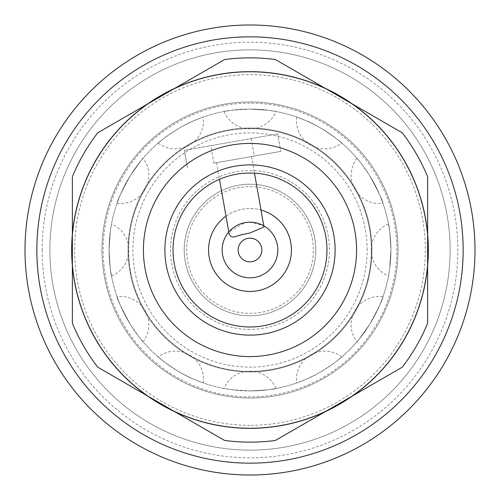 <?xml version="1.0" encoding="UTF-8"?>
<svg xmlns="http://www.w3.org/2000/svg" width="500" height="500" viewBox="0 0 500 500"><rect width="100%" height="100%" fill="white"/><g stroke="black" fill="none" stroke-linecap="round" stroke-linejoin="round"><path stroke-width="0.38" stroke-dasharray="2.5 1.88" d="M173.756 88.906A178.225 178.225 0 0 1 326.244 88.906L275.387 59.544A192.138 192.138 0 0 0 224.613 59.544L173.756 88.906A178.225 178.225 0 0 1 428.225 250A178.225 178.225 0 0 1 250 428.225A178.225 178.225 0 0 0 326.244 411.094A178.225 178.225 0 0 1 173.756 411.094L97.756 367.212A192.138 192.138 0 0 1 72.369 323.237L72.369 176.762A192.138 192.138 0 0 1 97.756 132.787L173.756 88.906A178.225 178.225 0 0 1 326.244 88.906L402.244 132.787A192.138 192.138 0 0 1 427.631 176.762L427.631 323.237A192.138 192.138 0 0 1 402.244 367.212L275.387 440.456A192.138 192.138 0 0 1 224.613 440.456L173.756 411.094A178.225 178.225 0 0 0 250 428.225A178.225 178.225 0 0 1 173.756 411.094M250 371.381A121.381 121.381 0 0 1 128.619 250A121.381 121.381 0 0 1 250 128.619A121.381 121.381 0 0 0 128.619 250A121.381 121.381 0 0 0 250 371.381A121.381 121.381 0 0 0 371.381 250A121.381 121.381 0 0 0 250 128.619A121.381 121.381 0 0 1 371.381 250A121.381 121.381 0 0 1 250 371.381M250 326.975A76.975 76.975 0 0 1 173.025 250A76.975 76.975 0 0 1 250 173.025A76.975 76.975 0 0 1 326.975 250A76.975 76.975 0 0 1 250 326.975M250 335.119A85.119 85.119 0 0 1 164.881 250A85.119 85.119 0 0 1 250 164.881A85.119 85.119 0 0 1 335.119 250A85.119 85.119 0 0 1 250 335.119M263.975 226.956L263.688 225.769L250 222.169L245.169 222.594L228.85 231.912L228.988 233.125M236.388 159.206L234.062 159.619A17.763 2.319 170 0 1 231.744 160.025L236.388 159.206A17.763 2.319 170 0 1 234.069 159.637L231.744 160.025M263.775 225.819A27.831 27.831 0 0 0 263.688 225.769A27.831 27.831 0 0 1 250 277.831A27.831 27.831 0 0 1 222.169 250A27.831 27.831 0 0 1 250 222.169A27.831 27.831 0 0 1 277.831 250A27.831 27.831 0 0 1 224.725 261.644A27.831 27.831 0 0 1 228.85 231.912A27.831 27.831 0 0 0 228.787 231.988M250 277.831A27.831 27.831 0 0 1 222.169 250A27.831 27.831 0 0 1 250 222.169A27.831 27.831 0 0 1 277.831 250A27.831 27.831 0 0 1 250 277.831A27.831 27.831 0 0 1 222.169 250A27.831 27.831 0 0 1 250 222.169M250 186.644A63.356 63.356 0 0 1 313.356 250A63.356 63.356 0 0 1 250 313.356A63.356 63.356 0 0 1 186.644 250A63.356 63.356 0 0 1 250 186.644A63.356 63.356 0 0 1 313.356 250A63.356 63.356 0 0 1 250 313.356A63.356 63.356 0 0 1 186.644 250A63.356 63.356 0 0 1 250 186.644M250 329.456A79.456 79.456 0 0 1 170.544 250A79.456 79.456 0 0 1 250 170.544A79.456 79.456 0 0 1 329.456 250A79.456 79.456 0 0 1 250 329.456M250 315.781A65.781 65.781 0 0 1 184.219 250A65.781 65.781 0 0 1 250 184.219A65.781 65.781 0 0 1 315.781 250A65.781 65.781 0 0 1 250 315.781A65.781 65.781 0 0 1 184.219 250A65.781 65.781 0 0 1 250 184.219A65.781 65.781 0 0 1 315.781 250A65.781 65.781 0 0 1 250 315.781M226.006 216.206A41.45 41.45 0 0 1 260.988 210.037M250 291.45A41.45 41.45 0 0 1 208.55 250A41.45 41.45 0 0 1 250 208.55A41.45 41.45 0 0 1 291.45 250A41.45 41.45 0 0 1 250 291.45M277.625 133.9L184.331 150.35L277.625 133.9L280.712 151.394L277.625 133.9M213.863 163.181L280.712 151.394L213.863 163.181L210.781 145.688M184.331 150.35L187.413 167.844L184.331 150.35M148.613 396.575A178.225 178.225 0 0 1 72.369 264.519A178.225 178.225 0 0 0 148.613 396.575A178.225 178.225 0 0 1 72.369 264.519M72.369 235.481A178.225 178.225 0 0 1 148.613 103.425A178.225 178.225 0 0 0 72.369 235.481A178.225 178.225 0 0 1 148.613 103.425M351.388 103.425A178.225 178.225 0 0 1 427.631 235.481A178.225 178.225 0 0 0 351.388 103.425A178.225 178.225 0 0 1 427.631 235.481M427.631 264.519A178.225 178.225 0 0 1 351.388 396.575A178.225 178.225 0 0 0 427.631 264.519A178.225 178.225 0 0 1 351.388 396.575M475 250A225 225 0 0 1 250 475A225 225 0 0 1 25 250A225 225 0 0 1 250 25A225 225 0 0 1 475 250A225 225 0 0 1 250 475A225 225 0 0 1 25 250A225 225 0 0 1 250 25A225 225 0 0 1 475 250M42.169 250A207.831 207.831 0 0 0 250 457.831A207.831 207.831 0 0 0 457.831 250A207.831 207.831 0 0 0 250 42.169A207.831 207.831 0 0 0 42.169 250M367.119 250A117.119 117.119 0 0 0 250 132.881A117.119 117.119 0 0 0 132.881 250A117.119 117.119 0 0 0 250 367.119A117.119 117.119 0 0 0 367.119 250M250 101.975A148.025 148.025 0 0 1 398.025 250A148.025 148.025 0 0 1 250 398.025A148.025 148.025 0 0 1 101.975 250A148.025 148.025 0 0 1 250 101.975A148.025 148.025 0 0 0 101.975 250A148.025 148.025 0 0 0 250 398.025A148.025 148.025 0 0 1 101.975 250A148.025 148.025 0 0 1 250 101.975A148.025 148.025 0 0 1 398.025 250A148.025 148.025 0 0 1 250 398.025A148.025 148.025 0 0 1 101.975 250A148.025 148.025 0 0 1 250 101.975A148.025 148.025 0 0 1 398.025 250A148.025 148.025 0 0 1 250 398.025A148.025 148.025 0 0 0 398.025 250A148.025 148.025 0 0 0 250 101.975M250 428.519A178.519 178.519 0 0 1 71.481 250A178.519 178.519 0 0 1 250 71.481A178.519 178.519 0 0 1 428.519 250A178.519 178.519 0 0 1 250 428.519A178.519 178.519 0 0 1 71.481 250A178.519 178.519 0 0 1 250 71.481A178.519 178.519 0 0 1 428.519 250A178.519 178.519 0 0 1 250 428.519M250 425.344A175.344 175.344 0 0 1 74.656 250A175.344 175.344 0 0 1 250 74.656A175.344 175.344 0 0 1 425.344 250A175.344 175.344 0 0 1 250 425.344M250 49.869A200.131 200.131 0 0 1 450.131 250A200.131 200.131 0 0 1 250 450.131A200.131 200.131 0 0 1 49.869 250A200.131 200.131 0 0 1 250 49.869A200.131 200.131 0 0 1 450.131 250A200.131 200.131 0 0 1 250 450.131A200.131 200.131 0 0 1 49.869 250A200.131 200.131 0 0 1 250 49.869M250 463.156A213.156 213.156 0 0 1 36.844 250A213.156 213.156 0 0 1 250 36.844A213.156 213.156 0 0 1 463.156 250A213.156 213.156 0 0 1 250 463.156A213.156 213.156 0 0 1 36.844 250A213.156 213.156 0 0 1 250 36.844A213.156 213.156 0 0 1 463.156 250A213.156 213.156 0 0 1 250 463.156A213.156 213.156 0 0 1 36.844 250A213.156 213.156 0 0 1 250 36.844A213.156 213.156 0 0 1 463.156 250A213.156 213.156 0 0 1 250 463.156A213.156 213.156 0 0 1 36.844 250A213.156 213.156 0 0 1 250 36.844A213.156 213.156 0 0 1 463.156 250A213.156 213.156 0 0 1 250 463.156A213.156 213.156 0 0 1 36.844 250A213.156 213.156 0 0 1 250 36.844A213.156 213.156 0 0 1 463.156 250A213.156 213.156 0 0 1 250 463.156A213.156 213.156 0 0 1 36.844 250A213.156 213.156 0 0 1 250 36.844A213.156 213.156 0 0 1 463.156 250A213.156 213.156 0 0 1 250 463.156A213.156 213.156 0 0 1 36.844 250A213.156 213.156 0 0 1 250 36.844A213.156 213.156 0 0 1 463.156 250A213.156 213.156 0 0 1 250 463.156A213.156 213.156 0 0 1 36.844 250A213.156 213.156 0 0 1 250 36.844A213.156 213.156 0 0 1 463.156 250A213.156 213.156 0 0 1 250 463.156A213.156 213.156 0 0 1 36.844 250A213.156 213.156 0 0 1 250 36.844A213.156 213.156 0 0 1 463.156 250A213.156 213.156 0 0 1 250 463.156M25 250A225 225 0 0 1 250 25A225 225 0 0 1 475 250A225 225 0 0 1 250 475A225 225 0 0 1 25 250A225 225 0 0 1 250 25A225 225 0 0 1 475 250A225 225 0 0 1 250 475A225 225 0 0 1 25 250M250 475A225 225 0 0 1 25 250A225 225 0 0 1 250 25A225 225 0 0 1 475 250A225 225 0 0 1 250 475A225 225 0 0 1 25 250A225 225 0 0 1 250 25A225 225 0 0 1 475 250A225 225 0 0 1 250 475A225 225 0 0 1 25 250A225 225 0 0 1 250 25A225 225 0 0 1 475 250A225 225 0 0 1 250 475A225 225 0 0 1 25 250A225 225 0 0 1 250 25A225 225 0 0 1 475 250A225 225 0 0 1 250 475A225 225 0 0 1 25 250A225 225 0 0 1 250 25A225 225 0 0 1 475 250A225 225 0 0 1 250 475A225 225 0 0 1 25 250A225 225 0 0 1 250 25A225 225 0 0 1 475 250A225 225 0 0 1 250 475A225 225 0 0 1 25 250A225 225 0 0 1 250 25A225 225 0 0 1 475 250A225 225 0 0 1 250 475M250 390.919A140.919 140.919 0 0 1 109.081 250A140.919 140.919 0 0 1 250 109.081C233.794 109.925 225.125 110.731 223.981 111.5C225.125 110.731 233.794 109.925 250 109.081L268.669 110.319L276.019 111.5L268.669 110.319L250 109.081A140.919 140.919 0 0 1 390.919 250A140.919 140.919 0 0 1 250 390.919L231.331 389.681L223.981 388.5L231.331 389.681L250 390.919A140.919 140.919 0 0 1 109.081 250A140.919 140.919 0 0 1 250 109.081A140.919 140.919 0 0 1 390.919 250A140.919 140.919 0 0 1 250 390.919C266.206 390.075 274.875 389.269 276.019 388.5C274.875 389.269 266.206 390.075 250 390.919M250 103.156A146.844 146.844 0 0 0 103.156 250A146.844 146.844 0 0 0 250 396.844A146.844 146.844 0 0 0 396.844 250A146.844 146.844 0 0 0 250 103.156M194.013 379.325L203.287 382.95L194.013 379.325C178.65 373.562 156.637 356.287 158.219 356.931C156.637 356.287 178.65 373.562 194.013 379.325C178.65 373.562 156.637 356.287 158.219 356.931C156.637 356.287 178.65 373.562 194.013 379.325M130.488 324.663C138.106 335.769 142.3 341.475 143.069 341.781C142.3 341.475 138.106 335.769 130.488 324.663C121.531 308.2 117.05 298.881 117.05 296.712C117.05 298.881 121.531 308.2 130.488 324.663C121.531 308.2 117.05 298.881 117.05 296.712C117.05 298.881 121.531 308.2 130.488 324.663M109.081 250C109.925 266.206 110.731 274.875 111.5 276.019C110.731 274.875 109.925 266.206 109.081 250L110.319 231.331L111.5 223.981L110.319 231.331L109.081 250M130.488 175.338C121.531 191.8 117.05 201.119 117.05 203.287C117.05 201.119 121.531 191.8 130.488 175.338C146.7 152.738 146.7 152.738 130.488 175.338C146.7 152.738 146.7 152.738 130.488 175.338M194.013 120.675C178.65 126.438 156.637 143.713 158.219 143.069C156.637 143.713 178.65 126.438 194.013 120.675C206.256 115.812 206.256 115.812 194.013 120.675C206.256 115.812 206.256 115.812 194.013 120.675M250 371.975A121.975 121.975 0 0 1 128.025 250A121.975 121.975 0 0 1 250 128.025A121.975 121.975 0 0 1 371.975 250A121.975 121.975 0 0 1 250 371.975A121.975 121.975 0 0 1 128.025 250A121.975 121.975 0 0 1 250 128.025A121.975 121.975 0 0 1 371.975 250A121.975 121.975 0 0 1 250 371.975A121.975 121.975 0 0 1 128.025 250A121.975 121.975 0 0 1 250 128.025A121.975 121.975 0 0 1 371.975 250A121.975 121.975 0 0 1 250 371.975A121.975 121.975 0 0 1 128.025 250A121.975 121.975 0 0 1 250 128.025A121.975 121.975 0 0 1 371.975 250A121.975 121.975 0 0 1 250 371.975A121.975 121.975 0 0 1 128.025 250A121.975 121.975 0 0 1 250 128.025A121.975 121.975 0 0 1 371.975 250A121.975 121.975 0 0 1 250 371.975A121.975 121.975 0 0 1 128.025 250A121.975 121.975 0 0 1 250 128.025A121.975 121.975 0 0 1 371.975 250A121.975 121.975 0 0 1 250 371.975M326.244 411.094A178.225 178.225 0 0 1 71.775 250A178.225 178.225 0 0 1 326.244 88.906M305.988 120.675C321.35 126.438 343.363 143.713 341.781 143.069C343.363 143.713 321.35 126.438 305.988 120.675C321.35 126.438 343.363 143.713 341.781 143.069C343.363 143.713 321.35 126.438 305.988 120.675L296.712 117.05L305.988 120.675M369.513 175.338C378.469 191.8 382.95 201.119 382.95 203.287C382.95 201.119 378.469 191.8 369.513 175.338C378.469 191.8 382.95 201.119 382.95 203.287C382.95 201.119 378.469 191.8 369.513 175.338C361.894 164.231 357.7 158.525 356.931 158.219C357.7 158.525 361.894 164.231 369.513 175.338M390.919 250L389.681 268.669L388.5 276.019L389.681 268.669L390.919 250C390.075 233.794 389.269 225.125 388.5 223.981C389.269 225.125 390.075 233.794 390.919 250M369.513 324.663C353.3 347.262 353.3 347.262 369.513 324.663C353.3 347.262 353.3 347.262 369.513 324.663C378.469 308.2 382.95 298.881 382.95 296.712C382.95 298.881 378.469 308.2 369.513 324.663M305.988 379.325C293.744 384.188 293.744 384.188 305.988 379.325C293.744 384.188 293.744 384.188 305.988 379.325C321.35 373.562 343.363 356.287 341.781 356.931C343.363 356.287 321.35 373.562 305.988 379.325M251.181 138.562L254.262 156.056M251.556 156.531L254.488 173.156M216.569 162.7L219.5 179.325M296.712 117.05A28.181 28.181 0 0 0 341.781 143.069M356.931 158.219A28.181 28.181 0 0 0 382.95 203.287M388.5 223.981A28.181 28.181 0 0 0 388.5 276.019M382.95 296.712A28.181 28.181 0 0 0 356.931 341.781M341.781 356.931A28.181 28.181 0 0 0 296.712 382.95M203.287 382.95A28.181 28.181 0 0 0 158.219 356.931M143.069 341.781A28.181 28.181 0 0 0 117.05 296.712M111.5 276.019A28.181 28.181 0 0 0 111.5 223.981M117.05 203.287A28.181 28.181 0 0 0 143.069 158.219M158.219 143.069A28.181 28.181 0 0 0 203.287 117.05M276.019 388.5A28.181 28.181 0 0 0 223.981 388.5M223.981 111.5A28.181 28.181 0 0 0 276.019 111.5"/><path stroke-width="0.75" d="M250 442.137A192.138 192.138 0 0 1 224.613 440.456L173.756 411.094A178.225 178.225 0 0 1 148.613 396.575L173.756 411.094A178.225 178.225 0 0 0 326.244 411.094L402.244 367.212A192.138 192.138 0 0 0 427.631 323.237L427.631 176.762A192.138 192.138 0 0 0 402.244 132.787L275.387 59.544A192.138 192.138 0 0 0 224.613 59.544L173.756 88.906A178.225 178.225 0 0 1 427.631 264.519A178.225 178.225 0 0 1 326.244 411.094L275.387 440.456A192.138 192.138 0 0 1 250 442.137M250 326.975A76.975 76.975 0 0 1 173.025 250A76.975 76.975 0 0 1 250 173.025A76.975 76.975 0 0 1 326.975 250A76.975 76.975 0 0 1 250 326.975M250 164.881A85.119 85.119 0 0 0 164.881 250A85.119 85.119 0 0 0 250 335.119A85.119 85.119 0 0 0 335.119 250A85.119 85.119 0 0 0 250 164.881M250 356.581A106.581 106.581 0 0 1 143.419 250A106.581 106.581 0 0 1 250 143.419A106.581 106.581 0 0 1 356.581 250A106.581 106.581 0 0 1 250 356.581M219.5 179.325L228.988 233.125L229.338 234.431L230.812 236.481L233.494 237.094L241.781 234.675L250 232.987L263.975 226.956L254.488 173.156M260.988 210.037A41.45 41.45 0 0 1 250 291.45A41.45 41.45 0 0 1 226.006 216.206M263.775 225.819A27.831 27.831 0 0 1 250 277.831A27.831 27.831 0 0 1 228.787 231.988M228.85 231.912A27.831 27.831 0 0 1 263.688 225.769M250 261.844A11.844 11.844 0 0 1 238.156 250A11.844 11.844 0 0 1 250 238.156A11.844 11.844 0 0 1 261.844 250A11.844 11.844 0 0 1 250 261.844M97.756 367.212L148.613 396.575A178.225 178.225 0 0 1 72.369 264.519L72.369 323.237A192.138 192.138 0 0 0 97.756 367.212M72.369 235.481L72.369 264.519A178.225 178.225 0 0 1 148.613 103.425L97.756 132.787A192.138 192.138 0 0 0 72.369 176.762L72.369 235.481M173.756 88.906L148.613 103.425A178.225 178.225 0 0 1 173.756 88.906M250 475A225 225 0 0 1 25 250A225 225 0 0 1 250 25A225 225 0 0 1 475 250A225 225 0 0 1 250 475M250 463.156A213.156 213.156 0 0 1 36.844 250A213.156 213.156 0 0 1 250 36.844A213.156 213.156 0 0 1 463.156 250A213.156 213.156 0 0 1 250 463.156"/></g></svg>
